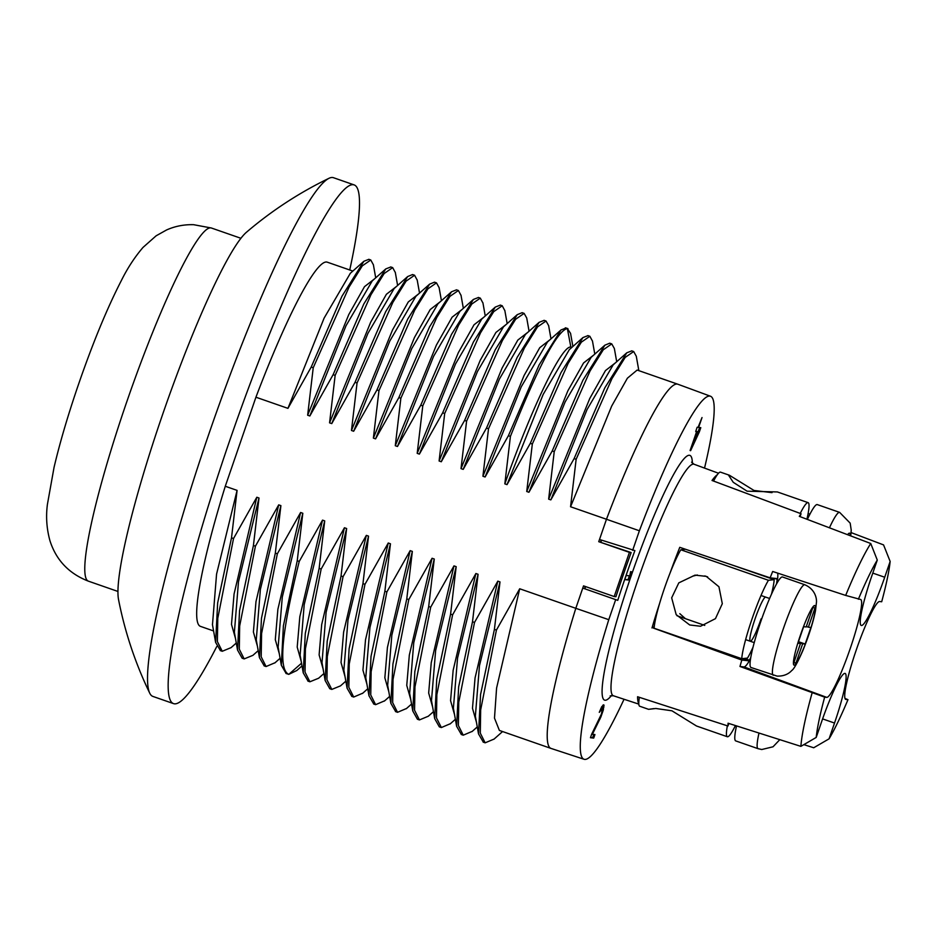 <?xml version="1.0" encoding="UTF-8"?>
<svg xmlns="http://www.w3.org/2000/svg" width="937" height="937" viewBox="0 0 937 937"><rect width="100%" height="100%" fill="white"/><g stroke="black" fill="none" stroke-linecap="round" stroke-linejoin="round"><path stroke-width="1.41" d="M571.921 347.346L570.867 347.065C562.2 345.062 532.989 404.433 504.832 483.867L507.022 484.628L530.307 443.33L532.321 444.033L526.735 491.503L528.937 492.265L552.221 450.955L554.224 451.657L548.649 499.128L550.839 499.889L574.123 458.591L576.138 459.282L570.563 506.753L611.674 406.108L627.38 378.22L637.148 370.056L677.779 384.205A192.823 23.495 109.2 0 0 606.473 519.262L598.743 541.691L631.14 552.561L629.418 552.373L614.203 596.553L615.925 596.74A174.692 21.282 -70.8 0 1 631.14 552.561M582.779 588.085L617.752 600.359L582.779 588.085L575.81 608.312A192.823 23.495 109.2 0 0 550.968 748.405L499.386 730.438L494.49 718.117L496.587 688.086L519.707 588.776L575.81 608.312L583.528 585.871L614.203 596.553M585.203 586.457A174.13 21.211 109.2 0 0 584.606 588.284M601.214 540.04A174.13 21.211 109.2 0 0 600.535 541.891M598.743 541.691L629.418 552.373M329.016 178.288A274.623 33.451 -70.8 0 0 209.08 433.374A274.623 33.451 109.2 0 0 149.744 693.193A385.646 385.646 0 0 1 118.542 599.598A198.667 24.198 109.2 0 1 162.476 414.88A198.667 24.198 -70.8 0 1 246.431 232.271A385.646 385.646 0 0 1 329.016 178.288A274.623 33.451 -70.8 0 1 333.502 177.714L354.139 184.905A274.623 33.451 -70.8 0 1 349.735 269.985M149.744 693.193A274.623 33.451 109.2 0 0 152.907 696.425L173.532 703.617A274.623 33.451 109.2 0 0 216.752 646.565M354.139 184.905A274.623 33.451 -70.8 0 0 229.717 440.554A274.623 33.451 109.2 0 0 173.532 703.617M213.577 630.941L200.436 626.361A192.823 23.495 -70.8 0 1 225.278 486.268L255.93 397.218A192.823 23.495 -70.8 0 1 327.236 262.161L352.827 271.062M225.278 486.268L237.084 490.379L216.564 574.123L212.476 624.71M255.93 397.218L287.94 408.356L311.225 367.058L313.227 367.749L307.652 415.22L309.842 415.981L333.127 374.683L335.141 375.386L329.566 422.845L331.757 423.606L355.041 382.308L357.044 383.01L351.469 430.481L353.659 431.243L376.943 389.933L378.958 390.635L373.383 438.106L375.573 438.867L398.857 397.569L400.86 398.26L395.285 445.731L397.475 446.492L420.76 405.194L422.774 405.897L417.199 453.356L419.389 454.117L442.674 412.819L444.688 413.522L439.102 460.992L441.292 461.754L464.588 420.444L466.591 421.146L461.016 468.617L463.206 469.378L486.49 428.08L488.505 428.771L482.918 476.242L485.108 477.003L508.404 435.705L510.407 436.408L504.832 483.867M350.333 273.288L324.097 318.135L287.94 408.356M235.456 638.366L231.486 624.393L234.063 594.046L256.808 497.242L258.999 498.004L238.478 581.772L234.379 632.323M372.27 280.889L345.999 325.771L309.842 415.981M307.652 415.22L348.775 314.563L364.481 286.675L374.741 278.699M257.359 645.991L253.4 632.018L255.977 601.671L278.711 504.867L280.901 505.629L260.381 589.408L256.269 639.854M394.161 288.526L367.901 333.408L331.757 423.606M329.566 422.845L370.677 322.187L386.384 294.3L396.656 286.324M279.273 653.628L275.302 639.643L277.879 609.296L300.625 512.492L302.815 513.265L282.295 597.033L278.125 647.198L281.334 665.247L286.148 673.527M301.187 661.253L297.205 647.092L299.817 616.733L322.527 520.129L324.717 520.89L304.197 604.658L300.109 655.221M435.412 282.751L434.475 282.166L429.591 284.169L415.876 296.326L389.815 341.009L353.659 431.243M351.469 430.481L392.591 329.824L408.298 301.937L418.558 293.949M437.989 303.764L411.718 348.658L375.573 438.867M373.383 438.106L414.494 337.449L430.2 309.561L440.472 301.573M323.089 668.877L319.119 654.893L321.696 624.546L344.441 527.754L346.631 528.515L326.111 612.294L322 662.764M459.891 311.4L433.62 356.294L397.475 446.492M395.285 445.731L436.408 345.074L452.114 317.186L462.374 309.21M344.992 676.502L341.033 662.518L343.61 632.17L366.344 535.378L368.534 536.14L348.014 619.931L343.856 670.084L347.065 688.133L351.855 696.402M366.906 684.139L362.935 670.142L365.512 639.795L388.258 543.003L390.448 543.776L369.928 627.532L365.758 677.697L368.967 695.746L373.758 704.027M481.759 319.072L455.534 363.919L419.389 454.117M417.199 453.356L458.322 352.699L474.017 324.811L484.288 316.835M503.485 326.849L477.437 371.556L441.292 461.754M439.102 460.992L480.224 360.323L495.931 332.436L506.191 324.46M388.82 691.764L384.849 677.779L387.426 647.432L410.16 550.64L412.35 551.401L391.842 635.145L387.672 685.31L390.87 703.359L395.707 711.663M544.163 320.36L539.138 322.316L525.411 334.462L499.362 379.157L463.206 469.378M461.016 468.617L502.138 367.96L517.833 340.072L528.093 332.085M410.722 699.389L406.752 685.415L409.328 655.068L432.074 558.265L434.264 559.026L413.744 642.77L409.645 693.321M547.513 341.935L521.253 386.805L485.108 477.003M482.918 476.242L524.041 375.585L539.747 347.697L550.007 339.721M432.625 707.013L428.666 693.029L431.243 662.682L453.976 565.889L456.178 566.651L435.646 650.419L431.488 700.583L434.698 718.644L439.336 726.854L441.35 727.557L450.416 723.68M569.321 349.642L543.167 394.442L507.022 484.628M454.539 714.65L450.568 700.665L453.145 670.318L475.891 573.514L478.081 574.287L457.561 658.032L453.391 708.196L456.6 726.245L461.367 734.526M610.678 343.774L609.753 343.188L604.857 345.191L591.142 357.348L565.081 402.043L528.937 492.265M526.735 491.503L567.857 390.846L583.564 362.959L593.824 354.971M476.453 722.275L472.482 708.29L475.059 677.943L497.805 581.151L499.995 581.912L479.475 665.657L475.364 716.184M613.173 364.868L586.995 409.668L550.839 499.889M548.649 499.128L589.771 398.471L605.466 370.583L615.738 362.596M570.563 506.753L606.473 519.262L599.504 539.478L634.888 550.593A170.37 20.755 109.2 0 0 617.752 600.359M368.873 259.326L363.872 261.282L341.946 296.268L311.225 367.058M390.811 266.975L385.763 268.919L363.849 303.916L333.127 374.683M413.498 275.127L412.573 274.541L407.665 276.556L385.751 311.552L355.041 382.308M256.808 497.242L233.524 538.541L231.509 537.838L217.653 602.971L215.604 642.349L220.453 650.641M231.509 537.838L237.084 490.379M278.711 504.867L255.426 546.166L253.423 545.475L239.567 610.619L237.518 649.997L242.156 658.207L244.17 658.91L252.896 655.35L258.19 650.653M253.423 545.475L258.999 498.004M300.625 512.492L277.34 553.802L275.326 553.099L261.47 618.256L259.432 657.622L264.234 665.891M275.326 553.099L280.901 505.629M322.527 520.129L299.243 561.427L297.24 560.724L302.815 513.265M297.24 560.724L283.384 625.881L281.334 665.247M519.707 588.776L496.423 630.074L494.408 629.383L499.995 581.912M497.805 581.151L474.509 622.449L472.506 621.746L478.081 574.287M475.891 573.514L452.606 614.824L450.592 614.122L456.178 566.651M453.976 565.889L430.692 607.188L428.689 606.497L434.264 559.026M432.074 558.265L408.79 599.563L406.775 598.872L412.35 551.401M410.16 550.64L386.876 591.938L384.873 591.235L390.448 543.776M388.258 543.003L364.973 584.313L362.959 583.61L368.534 536.14M366.344 535.378L343.059 576.677L341.056 575.986L346.631 528.515M344.441 527.754L321.157 569.052L319.142 568.349L324.717 520.89M616.71 361.741L614.356 348.505L611.756 343.891L603.264 349.782L590.041 371.005L554.224 451.657M570.563 333.385L567.342 328.512C557.128 330.878 538.154 366.847 510.407 436.408M592.489 341.138L589.853 336.266L581.362 342.157L568.138 363.369L532.321 444.033M636.282 356.236L633.681 351.527L625.19 357.395L611.966 378.607L576.138 459.282M452.606 614.824L436.853 694.622L436.478 717.883L441.35 727.557M474.509 622.449L458.767 702.223L458.38 725.484L463.241 735.182L472.307 731.34M496.423 630.074L480.669 709.871L480.294 733.132L485.155 742.818L494.104 739.059M566.077 327.985L561.029 329.953L539.103 364.95L508.404 435.705M588.003 335.622L582.931 337.578L561.017 372.575L530.307 443.33M604.857 345.191L582.931 380.188L552.221 450.955M631.784 350.871L626.771 352.816L604.845 387.801L574.123 458.591M450.592 614.122L436.736 679.266L434.686 718.632M472.506 621.746L458.65 686.868L456.6 726.245M494.408 629.383L480.564 694.504L478.502 733.87L483.351 742.174M500.358 305.111L495.298 307.067L473.384 342.064L442.674 412.819M523.045 313.263L522.12 312.677L517.212 314.691L495.286 349.688L464.588 420.444M539.138 322.316L517.212 357.302L486.49 428.08M384.873 591.235L371.017 656.368L368.967 695.746M406.775 598.872L392.931 663.982L390.87 703.359M428.689 606.497L414.833 671.618L412.784 710.996L417.422 719.229L419.425 719.932L428.35 716.208M504.867 310.697L502.22 305.755L493.729 311.646L480.505 332.858L444.688 413.522M529.065 331.229L526.723 317.983L524.123 313.38L515.631 319.271L502.408 340.494L466.591 421.146M550.979 338.854L548.637 325.619L546.037 321.016L537.557 326.884L524.333 348.095L488.505 428.771M386.876 591.938L371.134 671.712L370.747 694.973L375.608 704.671L384.697 700.794M408.79 599.563L393.036 679.36L392.662 702.621L397.522 712.307L406.564 708.466M430.692 607.188L414.95 686.985L414.564 710.246L419.425 719.932M439.125 287.671L436.49 282.869L427.998 288.772L414.775 309.983L378.958 390.635M461.051 295.424L458.404 290.505L449.924 296.373L436.701 317.584L400.86 398.26M482.965 303.084L480.306 298.13L471.815 304.021L458.591 325.233L422.774 405.897M343.059 576.677L327.318 656.486L326.931 679.747L331.803 689.421L340.529 685.861L345.823 681.164M299.243 561.427C281.592 632.077 278.102 669.721 288.783 674.359L296.842 670.494M321.157 569.052L305.403 648.837L305.017 672.11L309.889 681.785L318.627 678.224L323.921 673.539M364.973 584.313L349.22 664.087L348.833 687.348L353.694 697.046L362.771 693.181M429.591 284.169L407.677 319.154L376.943 389.933M456.495 289.838L451.493 291.805L429.579 326.79L398.857 397.569M478.456 297.486L473.396 299.442L451.47 334.439L420.76 405.194M319.142 568.349L305.286 633.506L303.237 672.871L308.086 681.152M341.056 575.986L327.2 641.142L325.151 680.508L329.789 688.718L331.803 689.421M362.959 583.61L349.103 648.767L347.065 688.133M373.406 264.831L370.771 259.994L362.291 265.862L349.068 287.073L313.227 367.749M395.332 272.55L392.673 267.619L384.182 273.51L370.958 294.722L335.141 375.386M417.234 280.198L414.587 275.244L406.096 281.135L392.872 302.346L357.044 383.01M233.524 538.541L217.771 618.338L217.384 641.599L222.256 651.274L231.088 647.631M255.426 546.166L239.673 625.963L239.298 649.224L244.17 658.91M277.34 553.802L261.587 633.576L261.2 656.837L266.061 666.535L275.08 662.728M285.972 673.457L288.783 674.359L301.527 663.22M615.515 600.113L608.769 619.685L575.81 608.312A192.823 23.495 109.2 0 0 551.015 748.417L584.079 759.286A192.214 23.413 109.2 0 0 624.042 699.26M704.53 468.102A192.214 23.413 109.2 0 0 710.48 396.234L677.826 384.217A192.823 23.495 109.2 0 0 606.473 519.262L639.385 530.775L632.651 550.359M717.355 474.672A122.091 14.875 109.2 0 0 712.026 480.482L801.065 513.745A120.416 14.664 109.2 0 0 799.296 516.346L870.742 543.507L877.278 560.057L871.843 575.845A51.804 6.313 -70.8 0 0 861.232 625.459A51.804 6.313 -70.8 0 0 884.715 577.239L890.15 561.45L883.556 544.901L851.112 532.603M728.845 723.469L727.979 726.011A120.416 14.664 109.2 0 1 728.061 723.212L800.889 746.367L816.197 737.431A107.181 13.059 -70.8 0 1 824.654 697.14L826.739 697.362A51.804 6.313 -70.8 0 0 849.812 649.739A51.804 6.313 -70.8 0 0 860.611 599.481A51.804 6.313 -70.8 0 0 860.447 599.446L845.678 595.417L772.674 571.488A120.416 14.664 109.2 0 0 770.12 577.836L679.77 547.325A122.091 14.875 109.2 0 0 669.978 573.233M654.389 625.553A7.016 0.855 109.2 0 0 653.44 628.118L741.811 660.058A120.416 14.664 109.2 0 0 739.972 666.476L824.654 697.14M659.578 603.51A122.091 14.875 109.2 0 0 652 627.954M727.979 726.011L637.57 696.741A122.091 14.875 109.2 0 0 638.788 703.488M845.678 595.417A119.069 14.5 -70.8 0 1 870.742 543.507M809.931 514.19L808.116 513.511M890.15 561.45A107.181 13.059 -70.8 0 1 881.694 601.753L879.62 601.519A51.804 6.313 -70.8 0 0 856.582 649.048A51.804 6.313 -70.8 0 0 845.713 699.4A51.804 6.313 -70.8 0 0 845.9 699.447L847.973 699.67A107.181 13.059 -70.8 0 1 829.069 738.836L834.516 723.048A51.804 6.313 -70.8 0 0 845.092 673.422A51.804 6.313 -70.8 0 0 821.644 721.642L816.197 737.431M801.065 513.745L800.069 516.638M777.64 573.116A50.247 6.126 -70.8 0 1 776.914 583.282M750.607 658.559A50.247 6.126 -70.8 0 1 743.99 666.91L739.972 666.476M741.811 660.058L748.757 660.808A5.517 0.668 109.2 0 0 749.295 660.21A48.747 5.938 109.2 0 0 750.76 657.645M776.468 584.067A48.747 5.938 109.2 0 0 777.171 579.265A5.517 0.668 109.2 0 0 777.078 578.597A5.517 0.668 109.2 0 0 777.066 578.597L770.12 577.836M803.876 744.646L813.714 747.761L829.069 738.836M735.194 726.023L736.4 726.409M800.889 746.367A119.069 14.5 -70.8 0 1 812.098 692.958M858.374 599.223A107.181 13.059 -70.8 0 1 877.278 560.057M847.973 699.67L844.987 698.428M698.709 431.816L692.548 445.04L697.163 431.652L698.709 431.816L696.027 431.383M710.48 396.234A192.214 23.413 109.2 0 0 639.385 530.775M608.769 619.685A192.214 23.413 109.2 0 0 584.079 759.286M624.756 579.605L629.114 580.073L631.315 571.722L630.578 571.64L629.793 575.857L626.185 575.459L624.756 579.605M591.669 734.198L590.451 737.724L593.718 738.075L594.936 734.549L592.395 734.28L600.91 716.922L603.346 709.871L603.768 704.788L601.683 706.756L599.282 712.354L602.468 708.313L601.437 714.053L591.669 734.198M690.604 450.685L699.342 431.887L700.794 427.659L698.615 427.424L702.024 417.551L698.077 427.354L697.163 427.26L695.711 431.488L696.624 431.594L690.101 450.51M629.114 580.073L624.838 579.347M630.542 575.939L629.828 575.681M629.359 575.81L628.013 579.698M602.948 705.092L602.479 708.372M593.753 734.421L592.629 737.7L590.544 737.466M699.611 427.53L698.182 431.629M601.402 708.922L600.758 708.7M604.072 705.561L602.983 705.174M603.955 707.002L602.854 706.627M603.346 709.871L602.596 709.602M600.008 719.007L599.329 718.773M592.395 734.28L591.739 734.046M593.718 738.075L592.629 737.7M699.342 431.887L698.241 431.5M696.624 431.594L695.781 431.301M697.163 431.652L696.074 431.266M585.004 588.319A170.991 20.825 -70.8 0 1 585.566 586.585M600.898 542.008A170.991 20.825 -70.8 0 1 601.577 540.157M677.779 636.422L653.476 628.024M777.335 491.937L747.105 491.199L733.261 482.309L728.658 475.364L729.396 475.235L720.494 472.143A46.745 5.692 109.2 0 0 713.561 481.056M806.909 519.239A46.745 5.692 109.2 0 0 808.127 502.654A46.745 5.692 109.2 0 0 800.233 513.429M729.396 475.235L753.992 490.461L772.029 492.651M685.486 549.258L680.801 549.773A46.745 5.692 109.2 0 0 664.087 589.338A46.745 5.692 109.2 0 0 654.108 628.188M675.366 635.591L741.741 658.699L747.503 658.079A46.745 5.692 109.2 0 0 753.032 647.209M680.801 549.773L768.434 580.284A46.745 5.692 109.2 0 0 751.72 619.849A46.745 5.692 109.2 0 0 741.741 658.699M689.702 624.967L676.186 614.66L671.665 597.853L678.798 582.873L695.02 575.131L706.24 576.372L718.937 586.761L722.31 603.697L715.446 618.654L700.525 626.256L689.702 624.967M732.02 564.976L774.196 579.663L768.434 580.284M771.502 594.14A46.745 5.692 109.2 0 0 774.196 579.663M698.744 623.304L701.602 624.3M761.102 618.842A23.378 2.846 -70.8 0 1 750.291 641.248A23.378 2.846 -70.8 0 1 754.847 619.521A23.378 2.846 -70.8 0 1 765.658 597.103M692.584 576.208L697.304 574.978M685.404 618.666L679.829 613.688M639.374 697.315A46.745 5.692 109.2 0 0 639.702 706.229L648.591 709.332L655.841 708.489L671.934 710.796L696.531 726.011L727.335 736.74A46.745 5.692 109.2 0 0 735.428 725.554M727.358 725.812A46.745 5.692 109.2 0 0 727.335 736.74M653.897 708.606L648.591 709.332M850.714 535.894L851.229 530.155L850.175 523.139L839.622 512.375L817.275 504.598A47.916 5.833 109.2 0 0 817.123 504.563A47.916 5.833 -70.8 0 0 807.366 519.414M804.836 584.758L782.489 576.981A47.916 5.833 109.2 0 0 782.325 576.946A47.916 5.833 -70.8 0 0 760.996 620.95A47.916 5.833 -70.8 0 0 750.982 667.484L777.042 676.092C786.448 676.479 790.863 671.501 791.706 670.541C793.815 669.311 797.469 662.799 802.681 651.004C808.936 635.567 813.211 622.145 815.495 610.725L816.432 602.538C816.818 600.09 816.197 589.724 804.836 584.758A47.916 5.833 109.2 0 0 804.672 584.723A47.916 5.833 109.2 0 0 783.344 628.727A47.916 5.833 109.2 0 0 773.33 675.261M800.479 643.52L793.815 662.846L795.993 663.08L802.658 643.754L805.199 644.024L810.903 627.462L808.362 627.181L815.014 607.855L812.836 607.621L806.183 626.947L803.641 626.677L797.937 643.239L800.479 643.52L798.125 642.7M808.362 627.181L806.335 626.478M805.199 644.024L798.465 641.681M802.658 643.754L798.277 642.232M795.993 663.08L793.979 662.377M758.993 733.05A47.916 5.833 109.2 0 0 758.056 748.675L735.709 740.898A47.916 5.833 -70.8 0 1 736.517 725.906M117.957 591.458L88.429 581.174A186.978 22.781 -70.8 0 1 126.682 402.078A186.978 22.781 109.2 0 1 211.387 228.007L240.914 238.291M570.867 347.065L567.342 328.512L565.327 327.809M718.503 473.244L694.036 464.237A122.583 14.933 109.2 0 0 638.46 578.34A122.583 14.933 109.2 0 0 613.419 695.769L610.186 695.875M743.99 666.91L826.739 697.362M872.792 573.104L884.715 577.239M822.592 718.902L834.516 723.048M692.373 463.218A129.599 15.788 109.2 0 0 631.128 575.997A129.599 15.788 109.2 0 0 611.486 695.535M742.608 658.606L748.757 660.808M744.306 658.418L749.295 660.21M774.325 578.293L777.171 579.265M839.622 512.375A47.916 5.833 109.2 0 0 839.47 512.34A47.916 5.833 109.2 0 0 829.432 527.8M850.187 535.695A31.553 3.842 109.2 0 0 849.472 533.153A31.553 3.842 109.2 0 0 847.587 534.699M794.143 665.176A31.553 3.842 109.2 0 0 808.338 635.778A31.553 3.842 109.2 0 0 814.686 605.525A31.553 3.842 109.2 0 0 800.491 634.923A31.553 3.842 109.2 0 0 794.143 665.176M88.429 581.174C68.987 573.643 56.161 560.162 49.954 540.743C46.627 528.667 45.784 516.51 47.436 504.258L54.053 467.364C59.956 442.287 68.178 414.447 78.696 383.842C92.939 342.626 107.146 308.214 121.318 280.62C127.444 268.251 134.67 257.183 142.998 247.438L156.128 235.808L166.528 229.987C174.961 226.204 183.992 224.435 193.619 224.693L211.387 228.007M363.872 261.294L350.145 273.452M385.775 268.919L372.048 281.088M407.665 276.556L393.95 288.713M215.604 642.349L212.406 624.3M237.518 649.985L234.32 631.936M259.432 657.622L256.223 639.573M594.796 354.116L592.442 340.869M638.847 370.642L636.27 356.142M455.37 719.3L450.076 723.985M477.273 726.925L471.99 731.61M502.572 731.551L493.904 739.234M589.853 336.266L587.839 335.575M611.756 343.891L609.753 343.188M633.67 351.527L631.667 350.825M463.241 735.182L461.227 734.479M485.155 742.807L483.152 742.104M561.029 329.953L547.302 342.11M582.931 337.578L569.216 349.735M626.771 352.816L613.044 364.973M478.502 733.87L475.305 715.821M495.298 307.067L481.583 319.224M517.212 314.691L503.497 326.849M412.784 710.996L409.574 692.935M507.163 323.605L504.809 310.37M389.64 696.414L384.357 701.099M411.554 704.05L406.271 708.723M433.456 711.675L428.174 716.348M572.894 346.479L570.539 333.267M502.22 305.755L500.206 305.064M524.123 313.38L522.12 312.677M546.037 321.016L544.034 320.313M375.608 704.671L373.594 703.968M397.522 712.296L395.519 711.593M565.925 327.938L567.939 328.641M441.432 300.718L439.09 287.495M463.346 308.343L460.992 295.12M485.249 315.98L482.906 302.745M302.007 665.914L296.724 670.587M367.726 688.789L362.443 693.485M436.49 282.869L434.475 282.166M458.404 290.505L456.401 289.802M480.306 298.13L478.303 297.427M309.889 681.785L307.875 681.082M353.694 697.034L351.691 696.343M451.493 291.805L437.766 303.963M473.396 299.442L459.669 311.599M303.248 672.871L300.039 654.822M325.151 680.508L321.953 662.459M370.771 259.994L368.768 259.291M392.673 267.619L390.659 266.916M414.587 275.244L412.573 274.541M222.256 651.274L220.242 650.571M266.061 666.523L264.058 665.832M375.714 277.832L373.359 264.609M397.616 285.469L395.273 272.234M419.53 293.094L417.176 279.858M236.288 643.028L230.994 647.713M280.093 658.278L274.799 662.974M638.823 704.12L613.419 695.769M691.565 462.152L694.036 464.237M777.323 491.925L808.127 502.654M769.605 598.485L760.996 595.487M707.658 576.911L704.8 575.915M754.238 642.63L745.629 639.631M704.753 625.401L676.959 615.726M758.056 748.675L761.781 749.518L773.025 746.789L779.807 739.668"/></g></svg>
